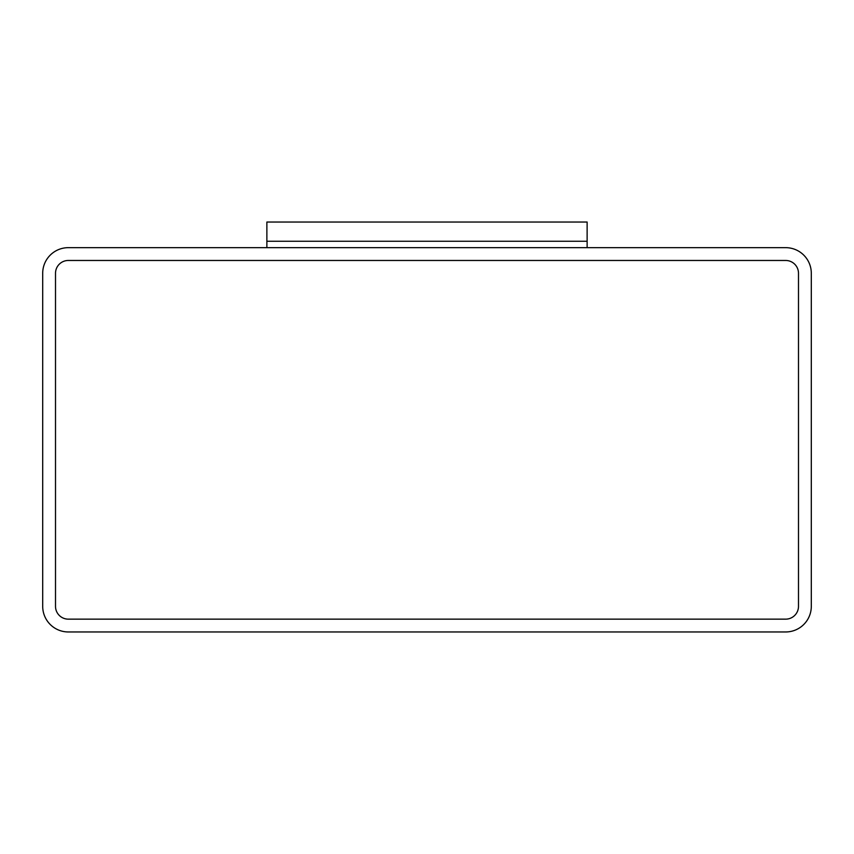 <?xml version="1.0" encoding="UTF-8"?>
<svg xmlns="http://www.w3.org/2000/svg" width="854" height="854" viewBox="0 0 854 854"><rect width="100%" height="100%" fill="white"/><g stroke="black" fill="none" stroke-linecap="round" stroke-linejoin="round"><path stroke-width="1.28" d="M68.32 247.66A25.62 25.62 0 0 0 42.7 273.28L42.7 606.34A25.62 25.62 0 0 0 68.32 631.96L785.68 631.96A25.62 25.62 0 0 0 811.3 606.34L811.3 273.28A25.62 25.62 0 0 0 785.68 247.66L68.32 247.66M55.51 606.34A12.81 12.81 0 0 0 68.32 619.15L785.68 619.15A12.81 12.81 0 0 0 798.49 606.34L798.49 273.28A12.81 12.81 0 0 0 785.68 260.47L68.32 260.47A12.81 12.81 0 0 0 55.51 273.28L55.51 606.34L55.51 273.28M68.32 619.15L785.68 619.15M798.49 606.34L798.49 273.28M785.68 260.47L68.32 260.47M587.125 247.66L587.125 241.255L266.875 241.255L587.125 241.255L587.125 222.04L266.875 222.04L266.875 247.66"/></g></svg>
